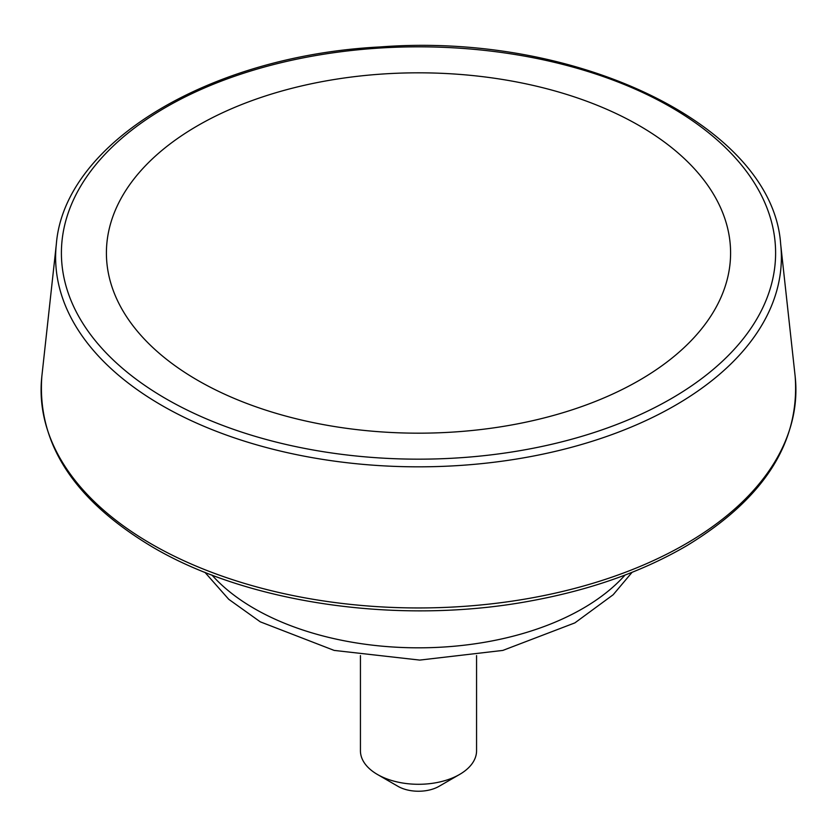 <?xml version="1.0" encoding="UTF-8"?>
<svg xmlns="http://www.w3.org/2000/svg" width="837" height="837" viewBox="0 0 837 837"><rect width="100%" height="100%" fill="white"/><g stroke="black" fill="none" stroke-linecap="round" stroke-linejoin="round"><path stroke-width="1.26" d="M197.825 380.406A312.086 180.175 0 0 0 639.175 380.406A312.086 180.175 0 0 0 639.175 125.592A312.086 180.175 0 0 0 197.825 125.592A312.086 180.175 0 0 0 197.825 380.406M360.433 655.591L360.433 750.779A58.067 33.522 0 0 0 377.445 774.476L397.973 786.33A29.033 16.761 0 0 0 439.027 786.33L459.555 774.476A58.067 33.522 0 0 0 476.567 750.779L476.567 655.591M397.973 786.33L377.445 774.476A58.067 33.522 0 0 0 459.555 774.476M165.988 398.778A357.106 206.174 0 0 0 763.438 306.363A357.106 206.174 0 0 0 326.074 53.85A357.106 206.174 0 0 0 165.988 398.778M161.897 405.464A362.892 209.512 0 0 0 567.894 448.255A362.892 209.512 0 0 0 780.659 244.09C772.76 126.303 577.708 31.858 380.448 46.924C209.689 55.566 64.428 142.593 56.341 244.09A362.892 209.512 0 0 0 161.897 405.464M151.633 544.134A377.403 217.892 0 0 0 573.868 588.631A377.403 217.892 0 0 0 795.15 376.305C800.109 442.229 764.076 498.643 687.041 545.546C642.973 571.336 591.194 589.74 531.683 600.746C401.153 625.406 249.332 604.042 152.826 547.22C73.886 500.118 36.901 443.15 41.85 376.305A377.403 217.892 0 0 0 151.633 544.134M211.96 575.061A232.247 134.087 0 0 0 254.281 608.551A232.247 134.087 0 0 0 625.04 575.061M56.341 244.09L41.85 376.305M780.659 244.09L795.15 376.305M632.092 572.309L613.165 594.751L574.883 622.885L502.849 650.412L419.735 660.09L334.151 650.412L260.286 621.839L228.742 599.302L204.908 572.309"/></g></svg>
